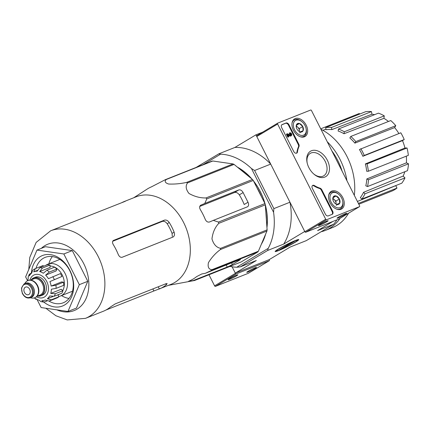 <?xml version="1.0" encoding="UTF-8"?>
<svg xmlns="http://www.w3.org/2000/svg" width="430" height="430" viewBox="0 0 430 430"><rect width="100%" height="100%" fill="white"/><g stroke="black" fill="none" stroke-linecap="round" stroke-linejoin="round"><path stroke-width="0.64" d="M152.849 288.933L153.881 290.976L170.92 284.375A47.112 34.916 -111.7 0 0 174.682 282.515A47.112 34.916 -111.7 0 0 184.852 225.089A47.112 34.916 -111.7 0 0 136.1 196.816L124.2 201.552A47.112 34.916 -111.7 0 0 121.728 202.707M133.741 197.757L146.969 189.211A50.702 37.577 68.3 0 1 151.381 186.883L165.34 179.67A52.68 39.044 -111.7 0 1 166.302 179.487C164.276 181.336 165.061 182.852 168.651 184.035C174.634 184.266 180.595 183.728 186.539 182.422A52.68 39.044 -111.7 0 1 187.55 182.895C185.357 185.894 185.841 189.42 188.996 193.478C194.553 196.591 200.213 198.079 205.981 197.945A52.68 39.044 -111.7 0 1 206.771 198.939L204.766 203.471L200.724 205.207M168.555 285.316L193.973 280.602A52.68 39.044 -111.7 0 0 194.602 280.478L193.258 280.559L227.239 267.046A4.074 0.328 153.2 0 0 232.383 264.477L239.327 260.311A4.074 0.328 153.2 0 0 240.424 259.489A4.074 0.328 153.2 0 0 239.392 259.763L205.416 273.276L201.804 273.953L196.687 276.581A50.702 37.577 68.3 0 1 189.743 280.747C188.184 281.376 188.152 281.542 189.651 281.241L193.258 280.559M189.743 280.747C188.184 281.376 188.152 281.542 189.651 281.241L189.463 280.865M194.602 280.478L241.096 261.988L257.721 252.023L211.227 270.513L205.416 273.276M211.227 270.513A52.68 39.044 -111.7 0 0 211.882 269.723C208.717 269.357 207.566 267.014 208.426 262.676C211.673 257.403 215.677 253.017 220.439 249.529A52.68 39.044 -111.7 0 0 220.611 248.346C216.451 247.519 213.565 244.364 211.963 238.886C212.748 232.463 215.032 227.276 218.805 223.331A52.68 39.044 -111.7 0 0 218.456 222.073L213.307 220.386L247.288 206.873A4.074 2.714 59.1 0 0 247.551 206.744A4.074 2.714 59.1 0 0 247.997 202.24L243.117 192.575A4.074 2.714 59.1 0 0 238.741 189.963L204.766 203.471M200.471 205.384L201.02 205.051C199.429 205.975 199.208 207.513 200.353 209.663A50.702 37.577 68.3 0 1 205.234 219.327C206.309 221.574 207.754 222.455 209.566 221.966L213.307 220.386M257.721 252.023A52.68 39.044 -111.7 0 0 258.382 251.238L266.933 231.039A52.68 39.044 -111.7 0 0 267.111 229.856L265.305 204.841A52.68 39.044 -111.7 0 0 264.95 203.583L253.265 180.455A52.68 39.044 -111.7 0 0 252.48 179.455L234.049 164.405A52.68 39.044 -111.7 0 0 233.038 163.938L212.796 161.003A52.68 39.044 -111.7 0 0 211.834 161.185L165.34 179.67M199.762 206.422L234.474 192.522C236.215 192.076 237.833 192.855 239.316 194.854A45.44 33.674 -111.7 0 1 244.197 204.513L247.997 202.24M258.382 251.238L211.882 269.723M266.933 231.039L220.439 249.529M267.111 229.856L220.611 248.346M265.305 204.841L218.805 223.331M264.95 203.583L218.456 222.073M253.265 180.455L206.771 198.939M252.48 179.455L205.981 197.945M234.049 164.405L187.55 182.895M233.038 163.938L186.539 182.422M212.796 161.003L166.302 179.487M261.365 244.186A49.557 36.727 -111.7 0 0 265.632 234.113M266.944 227.583A49.557 36.727 -111.7 0 0 253.528 180.971M251.867 178.955A49.557 36.727 -111.7 0 0 237.381 167.13M262.553 241.386A48.88 36.227 -111.7 0 0 264.767 236.151M266.89 226.825A48.88 36.227 -111.7 0 0 265.315 204.997M264.912 203.503A48.88 36.227 -111.7 0 0 253.716 181.347M251.421 178.59A48.88 36.227 -111.7 0 0 238.349 167.92M269.175 259.639L235.291 273.109L232.098 266.788L235.414 273.351A0.817 0.543 59.1 0 0 236.29 273.872L269.153 260.806A0.817 0.543 59.1 0 0 269.207 260.779A0.817 0.543 59.1 0 0 269.298 259.881L269.175 259.639L290.202 247.035L306.294 240.633L333.691 224.207L317.598 230.609L332.874 221.45M196.171 167.41L218.805 153.843L220.595 154.176A58.383 43.269 68.3 0 1 251.475 168.538L273.577 212.291A58.383 43.269 68.3 0 1 268.191 248.395L236.742 267.245A58.383 43.269 68.3 0 1 230.023 266.39M220.595 154.176L203.121 164.647M251.475 168.538L254.614 170.495L273.867 208.62L273.577 212.291M254.614 170.495L270.707 164.099L255.925 134.837L262.644 132.166M273.867 208.62L289.965 202.218L304.741 231.474L283.714 244.079L267.621 250.48L240.225 266.906L256.318 260.505L235.291 273.109M218.805 153.843L234.898 147.442A58.383 43.269 68.3 0 1 270.707 164.099M255.925 134.837L234.898 147.442M278.511 250.62A13.206 1.064 153.2 0 0 292.061 244.073A13.206 1.064 153.2 0 0 298.673 239.542A13.206 1.064 153.2 0 0 286.477 244.605A13.206 1.064 153.2 0 0 275.168 251.416A13.206 1.064 153.2 0 0 278.511 250.62M336.749 219.913A58.383 43.269 68.3 0 1 335.954 221.45L333.691 224.207M240.225 266.906L236.742 267.245M289.965 202.218A58.383 43.269 68.3 0 1 283.714 244.079M268.191 248.395L267.621 250.48M320.726 128.828L359.308 113.488L359.614 114.095M365.667 111.687A42.092 31.191 68.3 0 1 371.466 111.585L371.934 114.224L331.863 129.607A39.904 29.573 68.3 0 0 326.064 129.709L325.687 127.586L365.667 111.687M374.637 114.649A39.377 29.181 -111.7 0 0 371.934 114.224M378.421 113.144A42.092 31.191 68.3 0 1 384.275 115.869L383.909 118.325L344 133.741A39.904 29.573 68.3 0 0 338.147 131.021L338.442 129.043L378.421 113.144M388.451 121.475A39.377 29.181 -111.7 0 0 383.909 118.325M390.762 120.556A42.092 31.191 68.3 0 1 395.777 125.689L394.638 127.586L354.879 143.115A39.904 29.573 68.3 0 0 349.859 137.976L350.778 136.455L390.762 120.556M398.895 133.553A39.377 29.181 -111.7 0 0 394.638 127.586M400.808 132.789A42.092 31.191 68.3 0 1 404.227 139.556L402.485 140.599L362.845 156.294A39.904 29.573 68.3 0 0 359.426 149.527L400.808 132.789M365.387 163.911L367.059 163.884A42.092 31.191 68.3 0 1 368.354 171.248L366.683 171.28A39.904 29.573 68.3 0 0 365.387 163.911L404.958 148.022A39.377 29.181 -111.7 0 0 402.485 140.599M404.958 148.022L407.038 147.984A42.092 31.191 68.3 0 1 408.333 155.348L368.354 171.248M366.828 178.939L368.521 179.724A42.092 31.191 68.3 0 1 367.5 186.566L365.806 185.781A39.904 29.573 68.3 0 0 366.828 178.939L406.398 162.852A39.377 29.181 -111.7 0 0 406.323 156.149M406.398 162.852L408.5 163.825A42.092 31.191 68.3 0 1 407.479 170.672L367.5 186.566M363.543 192.323L364.989 193.801A42.092 31.191 68.3 0 1 361.807 199.085L360.356 197.601A39.904 29.573 68.3 0 0 363.543 192.323L403.168 176.064A39.377 29.181 -111.7 0 0 404.823 171.726M403.168 176.064L404.969 177.907A42.092 31.191 68.3 0 1 401.787 183.185L361.807 199.085M357.405 201.45L395.761 185.647A39.377 29.181 -111.7 0 0 395.928 185.513M395.761 185.647L396.987 188.077A42.092 31.191 68.3 0 1 392.122 190.99L358.813 204.234M358.4 203.417L396.987 188.077M364.989 193.801L404.969 177.907M368.521 179.724L408.5 163.825M367.059 163.884L407.038 147.984M360.829 148.689A42.092 31.191 68.3 0 1 364.248 155.45L404.227 139.556M364.248 155.45L362.845 156.294M350.778 136.455A42.092 31.191 68.3 0 1 355.798 141.588L395.777 125.689M355.798 141.588L354.879 143.115M338.442 129.043A42.092 31.191 68.3 0 1 344.296 131.768L384.275 115.869M344.296 131.768L344 133.741M325.687 127.586A42.092 31.191 68.3 0 1 331.487 127.479L371.466 111.585M331.487 127.479L331.863 129.607M266.347 219.273A48.88 36.227 -111.7 0 0 265.933 213.565M261.548 196.843A48.88 36.227 -111.7 0 0 256.936 187.716M43.806 302.07A27.155 20.124 -111.7 0 0 64.688 304.929A27.155 20.124 -111.7 0 0 63.14 261.203A27.155 20.124 -111.7 0 0 31.352 272.991M27.59 280.742L25.633 276.877L36.98 250.083L63.828 253.974L79.33 284.66L67.983 311.454L41.135 307.563L37.104 299.581M67.983 311.454L76.454 308.09L87.801 281.295L79.33 284.66M63.828 253.974L72.299 250.609L87.801 281.295M36.98 250.083L45.451 246.712L72.299 250.609M153.881 290.976L105.893 310.057M158.219 286.799L159.32 288.987A47.112 34.916 -111.7 0 0 162.932 287.186A47.112 34.916 -111.7 0 0 166.265 284.821L167.157 283.596L166.034 283.692L115.213 303.897L110.359 307.052A47.112 34.916 68.3 0 1 107.027 309.412A47.112 34.916 68.3 0 1 103.415 311.218L85.479 318.35A47.112 34.916 -111.7 0 0 89.241 316.485A47.112 34.916 -111.7 0 0 99.411 259.064A47.112 34.916 -111.7 0 0 50.659 230.792L36.136 242.418L29.761 257.479L28.788 269.422M124.2 201.552C125.786 200.971 125.909 200.982 124.56 201.579C125.909 200.982 125.786 200.971 124.2 201.552L124.275 201.691M124.56 201.579L50.659 230.792M173.263 236.914L172.994 237.048C174.489 236.177 174.865 234.549 174.123 232.162A47.112 34.916 -111.7 0 0 169.243 222.498C167.77 220.493 166.174 219.708 164.453 220.133L113.369 240.472M172.994 237.048L122.174 257.258C120.572 257.613 119.25 256.662 118.218 254.393A47.112 34.916 68.3 0 0 113.337 244.729C112.155 242.606 112.251 241.144 113.633 240.343L113.154 240.633M112.681 241.289L162.325 221.412C164.072 220.966 165.69 221.74 167.184 223.734A43.914 32.546 -111.7 0 1 172.064 233.399L172.306 236.462M52.374 256.565A24.44 18.114 -111.7 0 0 48.88 263.789M61.522 295.582A24.44 18.114 -111.7 0 0 69.026 298.436M49.047 301.118A24.44 18.114 -111.7 0 0 63.205 302.806A24.44 18.114 -111.7 0 0 65.161 301.838A24.44 18.114 -111.7 0 0 70.434 272.05A24.44 18.114 -111.7 0 0 45.145 257.387A24.44 18.114 -111.7 0 0 36.012 268.331M277.758 123.114L310.627 110.042A0.817 0.543 -120.9 0 1 311.497 110.569L359.582 205.755A0.817 0.543 -120.9 0 1 359.491 206.658A0.817 0.543 -120.9 0 1 359.437 206.679L326.574 219.751A0.817 0.543 -120.9 0 1 325.698 219.23L277.619 124.039A0.817 0.543 -120.9 0 1 277.705 123.141A0.817 0.543 -120.9 0 1 277.758 123.114M338.706 219.112A0.817 0.543 -120.9 0 1 338.657 219.144A0.817 0.543 -120.9 0 1 338.603 219.171L305.741 232.243A0.817 0.543 -120.9 0 1 304.865 231.716L256.78 136.53A0.817 0.543 -120.9 0 1 256.871 135.627A0.817 0.543 -120.9 0 1 256.925 135.6L277.656 123.173M345.381 213.672A5.429 0.435 153.2 0 0 340.168 216.172A5.429 0.435 153.2 0 0 337.061 218.166A5.429 0.435 153.2 0 0 342.103 216.145A5.429 0.435 153.2 0 0 346.725 213.285A5.429 0.435 153.2 0 0 345.381 213.672M326.746 221.084A5.429 0.435 153.2 0 0 321.533 223.578A5.429 0.435 153.2 0 0 318.426 225.578A5.429 0.435 153.2 0 0 323.467 223.557A5.429 0.435 153.2 0 0 328.09 220.692A5.429 0.435 153.2 0 0 326.746 221.084M286.047 123.007L282.15 124.56A2.714 1.811 -120.9 0 0 281.973 124.646A2.714 1.811 -120.9 0 0 281.677 127.645L293.69 151.435A2.714 1.811 -120.9 0 0 296.781 153.091A2.714 1.811 -120.9 0 0 297.452 151.957A27.155 18.098 -120.9 0 1 298.984 146.565A2.714 1.811 -120.9 0 0 298.764 144.157L288.96 124.748A2.714 1.811 -120.9 0 0 286.047 123.007L285.525 123.319A2.714 1.811 -120.9 0 1 288.439 125.066L298.243 144.469A2.714 1.811 -120.9 0 1 298.463 146.877L298.984 146.565M312.373 188.421L325.365 214.14A2.714 1.811 -120.9 0 0 328.278 215.881L332.175 214.333A2.714 1.811 -120.9 0 0 332.352 214.242A2.714 1.811 -120.9 0 0 332.653 211.243L321.871 189.904A2.714 1.811 -120.9 0 0 319.99 188.157A27.155 18.098 -120.9 0 1 314.438 185.583A2.714 1.811 -120.9 0 0 312.675 185.416A2.714 1.811 -120.9 0 0 312.373 188.421M324.768 177.112A14.813 9.874 -120.9 0 1 313.948 174.161A14.813 9.874 -120.9 0 1 307.127 162.782A14.813 9.874 -120.9 0 1 313.814 150.258A14.813 9.874 -120.9 0 1 328.074 161.841A14.813 9.874 -120.9 0 1 324.768 177.112M304.408 136.799A10.239 6.821 -120.9 0 1 293.717 130.79A10.239 6.821 -120.9 0 1 294.453 118.97A10.239 6.821 -120.9 0 1 305.655 124.184A10.239 6.821 -120.9 0 1 304.977 136.525A10.239 6.821 -120.9 0 1 304.408 136.799M341.017 209.276A10.239 6.821 -120.9 0 1 330.326 203.266A10.239 6.821 -120.9 0 1 331.062 191.447A10.239 6.821 -120.9 0 1 342.269 196.66A10.239 6.821 -120.9 0 1 341.587 209.001A10.239 6.821 -120.9 0 1 341.017 209.276M307.224 163.19A13.088 8.724 -120.9 0 1 310.073 153.494A13.088 8.724 -120.9 0 1 324.489 160.105A13.088 8.724 -120.9 0 1 323.527 175.94A13.088 8.724 -120.9 0 1 322.892 176.236A13.088 8.724 -120.9 0 1 313.631 173.881M312.433 185.604A2.714 1.811 -120.9 0 1 313.916 185.894L314.438 185.583M332.062 214.376A2.714 1.811 -120.9 0 0 332.132 211.555L321.35 190.216A2.714 1.811 -120.9 0 0 319.469 188.469A27.155 18.098 -120.9 0 1 313.916 185.894M281.741 124.824L285.525 123.319M296.501 153.214A2.714 1.811 -120.9 0 0 296.931 152.268A27.155 18.098 -120.9 0 1 298.463 146.877M288.885 136.675L287.853 137.191L286.369 134.251L286.891 133.94L288.374 136.88L288.885 136.675L287.842 134.622L290.648 135.74L290.126 136.052L288.175 135.273M290.126 136.052A1.629 1.086 -120.9 0 0 290.841 135.993L291.357 135.681A1.629 1.086 -120.9 0 0 291.497 133.805A1.629 1.086 -120.9 0 0 289.788 132.832L289.266 133.149L289.637 133.87A0.817 0.543 -120.9 0 1 290.352 134.16A0.817 0.543 -120.9 0 1 290.61 135.02L287.396 133.735L286.891 133.94M287.853 137.191L288.374 136.88M291.357 135.681A1.629 1.086 -120.9 0 1 290.648 135.74M289.637 133.87L290.159 133.558A0.817 0.543 -120.9 0 1 291.008 134.042A0.817 0.543 -120.9 0 1 290.943 134.982A0.817 0.543 -120.9 0 1 290.61 135.02M289.788 132.832L290.159 133.558M300.167 131.897A4.703 3.134 -120.9 0 1 298.485 130.94A4.703 3.134 -120.9 0 1 296.872 128.86A4.703 3.134 -120.9 0 1 296.318 127.328A4.703 3.134 -120.9 0 1 296.506 124.652L299.441 123.485L302.741 126.528L303.102 130.731L300.167 131.897A4.703 3.134 -120.9 0 0 303.102 130.731A4.703 3.134 -120.9 0 0 302.741 126.528A4.703 3.134 -120.9 0 0 299.441 123.485A4.703 3.134 -120.9 0 0 296.506 124.652L296.356 127.484M303.591 135.181A8.417 5.611 -120.9 0 1 293.384 125.942A8.417 5.611 -120.9 0 1 302.172 121.878A8.417 5.611 -120.9 0 1 306.047 128.344A8.417 5.611 -120.9 0 1 303.591 135.181M306.047 128.344L306.155 128.85A9.503 6.337 -120.9 0 1 303.999 136.262A9.503 6.337 -120.9 0 1 303.381 136.563A9.503 6.337 -120.9 0 1 300.097 136.681M292.013 123.2A9.503 6.337 -120.9 0 1 294.222 119.959A9.503 6.337 -120.9 0 1 301.779 121.545L302.172 121.878M296.275 126.221A4.074 2.714 -120.9 0 1 297.619 127.086L296.302 125.877M297.619 127.086A4.074 2.714 -120.9 0 1 299.447 130.709L299.269 128.608L297.619 127.086M299.522 131.585L299.447 130.709A4.074 2.714 -120.9 0 1 299.436 131.537M296.377 125.323L299.441 123.485M299.629 132.816L303.102 130.731M299.269 128.608L302.741 126.528M336.781 204.379A4.703 3.134 -120.9 0 1 335.094 203.417A4.703 3.134 -120.9 0 1 333.481 201.337A4.703 3.134 -120.9 0 1 332.927 199.805A4.703 3.134 -120.9 0 1 333.121 197.128L336.056 195.962L339.351 199.004L339.716 203.213L336.781 204.379A4.703 3.134 -120.9 0 0 339.716 203.213A4.703 3.134 -120.9 0 0 339.351 199.004A4.703 3.134 -120.9 0 0 336.056 195.962A4.703 3.134 -120.9 0 0 333.121 197.128L332.965 199.961M340.2 207.658A8.417 5.611 -120.9 0 1 329.993 198.418A8.417 5.611 -120.9 0 1 338.781 194.355A8.417 5.611 -120.9 0 1 342.656 200.826A8.417 5.611 -120.9 0 1 340.2 207.658M342.656 200.826L342.769 201.326A9.503 6.337 -120.9 0 1 340.608 208.738A9.503 6.337 -120.9 0 1 339.996 209.044A9.503 6.337 -120.9 0 1 336.706 209.157M328.627 195.677A9.503 6.337 -120.9 0 1 330.837 192.436A9.503 6.337 -120.9 0 1 338.394 194.021L338.781 194.355M332.89 198.698A4.074 2.714 -120.9 0 1 334.228 199.563L332.917 198.354M334.228 199.563A4.074 2.714 -120.9 0 1 336.061 203.191L335.878 201.084L334.228 199.563M336.136 204.067L336.061 203.191A4.074 2.714 -120.9 0 1 336.045 204.019M332.987 197.8L336.056 195.962M336.244 205.293L339.716 203.213M335.878 201.084L339.351 199.004M208.98 274.759L214.581 285.842A0.817 0.543 59.1 0 0 215.451 286.364L248.32 273.297A0.817 0.543 59.1 0 0 248.373 273.27A0.817 0.543 59.1 0 0 248.422 273.233M229.512 279.371A5.429 0.435 153.2 0 0 235.086 276.678A5.429 0.435 153.2 0 0 237.801 274.818A5.429 0.435 153.2 0 0 232.791 276.898A5.429 0.435 153.2 0 0 228.136 279.699A5.429 0.435 153.2 0 0 229.512 279.371M248.148 271.959A5.429 0.435 153.2 0 0 253.721 269.271A5.429 0.435 153.2 0 0 256.436 267.406A5.429 0.435 153.2 0 0 251.426 269.492A5.429 0.435 153.2 0 0 246.772 272.287A5.429 0.435 153.2 0 0 248.148 271.959M321.167 231.716A54.04 40.049 -111.7 0 0 325.462 230.378L332.492 227.577A54.04 40.049 -111.7 0 0 336.814 225.444A54.04 40.049 -111.7 0 0 348.574 213.205M354.32 195.338A54.04 40.049 -111.7 0 0 320.957 129.29M325.462 230.378A54.04 40.049 -111.7 0 0 329.783 228.239A54.04 40.049 -111.7 0 0 340.13 218.263M346.924 180.697A54.04 40.049 -111.7 0 0 327.252 141.75M342.162 171.274A52.272 38.743 -111.7 0 0 331.836 150.833M294.394 241.101A11.631 0.935 -26.8 0 1 297.34 240.397A11.631 0.935 -26.8 0 1 287.38 246.39A11.631 0.935 -26.8 0 1 276.646 250.851A11.631 0.935 -26.8 0 1 282.462 246.863A11.631 0.935 -26.8 0 1 294.394 241.101M292.024 242.262L294.566 241.251L281.892 248.852L279.349 249.862L292.024 242.262M281.693 248.459L281.892 248.852M31.148 279.898A9.637 7.143 68.3 0 1 32.9 278.253A9.637 7.143 68.3 0 1 33.674 277.871L35.367 277.2A9.637 7.143 68.3 0 1 45.569 283.52A9.637 7.143 68.3 0 1 42.489 295.114L40.796 295.792A9.637 7.143 68.3 0 1 37.571 296.05M28.901 294.496A4.074 3.021 -111.7 0 0 29.783 289.53A4.074 3.021 -111.7 0 0 25.564 287.089A4.074 3.021 -111.7 0 0 24.268 291.986A4.074 3.021 -111.7 0 0 28.573 294.658A4.074 3.021 -111.7 0 0 28.901 294.496M24.075 283.94A7.606 5.633 68.3 0 1 24.687 283.639L25.703 283.236A7.606 5.633 68.3 0 1 33.75 288.218A7.606 5.633 68.3 0 1 31.325 297.366L30.304 297.77A7.606 5.633 68.3 0 0 32.728 288.621A7.606 5.633 68.3 0 0 24.687 283.639L24.032 283.961L21.5 288.068L22.29 293.308C24.376 297.178 27.047 298.667 30.304 297.77M24.607 283.671L25.628 282.349A9.234 6.842 68.3 0 1 27.155 280.973A9.234 6.842 68.3 0 1 27.896 280.607A9.234 6.842 68.3 0 1 37.663 286.66A9.234 6.842 68.3 0 1 34.717 297.77A9.234 6.842 68.3 0 1 31.874 298.06L30.224 297.802M28.063 280.543A9.234 6.842 68.3 0 1 28.235 280.473A9.234 6.842 68.3 0 1 38.001 286.525A9.234 6.842 68.3 0 1 35.056 297.635A9.234 6.842 68.3 0 1 34.884 297.7M33.674 277.871A9.637 7.143 68.3 0 1 43.876 284.192A9.637 7.143 68.3 0 1 40.796 295.792M51.143 286.074L61.597 281.919L63.511 282.198L55.884 285.224L51.143 286.074A15.206 11.271 68.3 0 0 49.885 281.591L61.909 276.49A17.652 13.083 68.3 0 0 60.447 273.593L48.423 278.688A15.206 11.271 68.3 0 0 45.618 275.135L49.256 272.099A17.652 13.083 -111.7 0 0 46.945 270.217L43.306 273.249A15.206 11.271 68.3 0 0 39.705 271.572L42.366 268.083A17.652 13.083 -111.7 0 0 39.829 267.718L37.168 271.206A15.206 11.271 68.3 0 0 33.868 271.803L37.469 270.373M43.462 266.272L43.086 265.52L35.378 268.583L33.733 271.862A15.206 11.271 68.3 0 1 33.868 271.803M35.378 268.583L32.782 270.137L31.653 273.109A15.206 11.271 68.3 0 0 29.305 275.92L29.326 274.254L31.648 272.873M28.127 277.07L28.235 278.452A15.206 11.271 68.3 0 0 27.756 280.666M34.201 297.942L36.109 299.441L35.669 298.624A15.206 11.271 68.3 0 0 39.27 300.296L40.893 301.634L43.892 302.075L41.807 300.667A15.206 11.271 68.3 0 0 45.107 300.065L45.241 300.011A15.206 11.271 68.3 0 1 45.107 300.065M46.999 301.032L43.892 302.07M45.241 300.011L49.176 301.07A17.652 13.083 -111.7 0 0 50.251 300.516A17.652 13.083 -111.7 0 0 51.256 299.823L47.327 298.764L52.992 296.506M62.936 290.685L55.314 293.717L50.74 293.421L61.194 289.266L62.936 290.685A17.652 13.083 68.3 0 1 61.866 293.217L54.239 296.248L49.67 295.953A15.206 11.271 68.3 0 1 47.327 298.764M63.511 282.198A17.652 13.083 68.3 0 1 63.737 285.332L56.11 288.363L51.369 289.213A15.206 11.271 68.3 0 1 50.74 293.421M57.878 294.803L58.883 296.791A17.652 13.083 68.3 0 1 56.798 298.038L49.176 301.07M58.883 296.791L51.256 299.823M46.945 270.217L54.567 267.186A17.652 13.083 68.3 0 1 56.878 269.072L49.256 272.099M39.829 267.718L47.45 264.686A17.652 13.083 68.3 0 1 49.987 265.052L42.366 268.083M50.057 266.036A15.206 11.271 68.3 0 1 62.103 274.743A15.206 11.271 68.3 0 1 62.785 290.567M59.609 294.115A15.206 11.271 68.3 0 1 58.104 294.899L57.953 294.958M49.885 281.591L61.909 276.49M45.618 275.135L56.072 270.975L56.878 269.072M49.987 265.052L50.159 267.417L39.705 271.572M58.733 296.501A17.109 12.68 -111.7 0 0 60.496 295.99A17.109 12.68 -111.7 0 0 61.866 295.313A17.109 12.68 -111.7 0 0 65.559 274.464A17.109 12.68 -111.7 0 0 47.854 264.197A17.109 12.68 -111.7 0 0 45.757 265.358M226.207 265.004L227.239 267.046M231.571 262.87L232.383 264.477M239.107 259.876L239.327 260.311M238.741 189.963L234.474 192.522M243.117 192.575L239.316 194.854M56.798 309.831A35.706 26.466 -111.7 0 0 77.002 309.17A35.706 26.466 -111.7 0 0 82.361 261.107A35.706 26.466 -111.7 0 0 41.328 248.352M165.749 283.805L166.265 284.821M169.243 222.498L167.184 223.734M164.453 220.133L162.325 221.412M174.123 232.162L172.064 233.399M338.603 219.171L359.437 206.679M305.741 232.243L326.574 219.751M304.865 231.716L325.698 219.23M256.78 136.53L277.619 124.039M319.469 188.469L319.99 188.157M321.35 190.216L321.871 189.904M332.132 211.555L332.653 211.243M281.817 124.759L282.15 124.56M288.439 125.066L288.96 124.748M298.243 144.469L298.764 144.157M296.931 152.268L297.452 151.957M235.414 273.351L214.581 285.842M236.29 273.872L215.451 286.364M269.153 260.806L248.32 273.297M36.507 296.754A12.217 9.057 -111.7 0 0 44.419 297.028A12.217 9.057 -111.7 0 0 44.661 278.344A12.217 9.057 -111.7 0 0 29.896 280.118M23.956 284.714A6.923 5.133 68.3 0 1 32.46 291.653A6.923 5.133 68.3 0 1 24.795 296.254A6.923 5.133 68.3 0 1 23.956 284.714M30.584 280.123L33.599 278.925A8.691 6.439 68.3 0 1 42.796 284.622A8.691 6.439 68.3 0 1 40.022 295.077L37.002 296.275M31.616 279.715A9.369 6.944 68.3 0 1 33.024 278.495A9.369 6.944 68.3 0 1 44.086 285.429A9.369 6.944 68.3 0 1 38.034 295.867M54.287 279.521A17.652 13.083 -111.7 0 0 52.825 276.624M54.239 296.248A17.652 13.083 -111.7 0 0 55.314 293.717M56.11 288.363A17.652 13.083 -111.7 0 0 55.884 285.224M325.962 129.145L322.903 130.322M45.859 308.245L55.884 315.744L67.22 319.925L85.479 318.35M338.657 219.144L359.491 206.658M256.871 135.627L277.705 123.141M294.222 119.959L292.744 120.846M303.999 136.262L302.516 137.148M330.837 192.436L329.353 193.323M340.608 208.738L339.13 209.625M269.207 260.779L248.373 273.27M297.34 240.397L297.565 239.72M276.646 250.851L275.969 250.631M34.717 297.77L35.056 297.635M27.896 280.607L28.235 280.473M29.321 274.249L28.122 277.07M59.872 259.419L47.854 264.197M72.519 291.212L60.496 295.99"/></g></svg>
